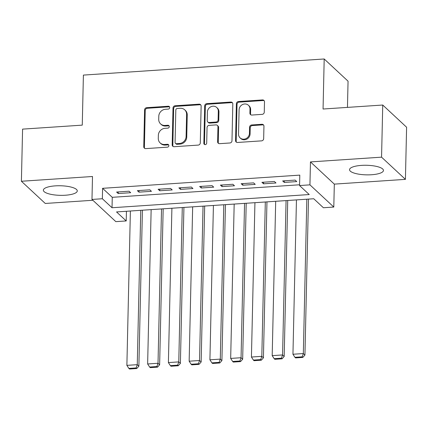 <?xml version="1.0" encoding="UTF-8"?>
<svg xmlns="http://www.w3.org/2000/svg" width="428" height="428" viewBox="0 0 428 428"><rect width="100%" height="100%" fill="white"/><g stroke="black" fill="none" stroke-linecap="round" stroke-linejoin="round"><path stroke-width="0.64" d="M169.718 107.567A1.493 1.364 -47.1 0 0 168.322 106.23L146.67 107.674A2.135 1.953 -47.1 0 0 144.589 109.857L143.755 146.702A2.135 1.953 -47.1 0 0 145.745 148.612L167.391 147.162A1.493 1.364 -47.1 0 0 168.445 144.637A1.493 1.364 -47.1 0 0 167.46 144.295L164.657 144.482A6.827 6.243 -47.1 0 1 160.152 142.936A6.827 6.243 -47.1 0 1 158.285 138.372L158.355 135.302A6.827 6.243 -47.1 0 1 165.021 128.314L167.824 128.127A1.493 1.364 -47.1 0 0 168.873 125.602A1.493 1.364 -47.1 0 0 167.888 125.26L165.09 125.447A6.827 6.243 -47.1 0 1 160.586 123.901A6.827 6.243 -47.1 0 1 158.718 119.337L158.788 116.266A6.827 6.243 -47.1 0 1 165.454 109.279L168.258 109.092A1.493 1.364 -47.1 0 0 169.718 107.567M169.574 106.925A1.493 1.364 -47.1 0 0 168.969 106.829L147.318 108.279A2.135 1.953 -47.1 0 0 145.231 110.461L144.397 147.302A2.135 1.953 -47.1 0 0 144.696 148.388M168.712 144.996A1.493 1.364 -47.1 0 0 168.102 144.894L165.299 145.081L164.657 144.482M169.146 125.96A1.493 1.364 -47.1 0 0 168.536 125.864L165.732 126.051L165.09 125.447M361.473 165.385A16.96 4.788 -178.7 0 0 349.548 169.681A16.96 4.788 -178.7 0 0 371.531 174.747A16.96 4.788 -178.7 0 0 383.456 170.451A16.96 4.788 -178.7 0 0 361.473 165.385M55.287 185.87A16.96 4.788 -178.7 0 0 43.362 190.166A16.96 4.788 -178.7 0 0 65.345 195.232A16.96 4.788 -178.7 0 0 77.27 190.936A16.96 4.788 -178.7 0 0 55.287 185.87M262.182 114.356A2.135 1.953 -47.1 0 0 264.263 112.173L264.499 101.837A2.135 1.953 -47.1 0 0 262.508 99.927L238.466 101.532A2.135 1.953 -47.1 0 0 236.379 103.72L235.544 140.561A2.135 1.953 -47.1 0 0 237.535 142.471L261.578 140.86A2.135 1.953 -47.1 0 0 263.664 138.677L263.948 126.19A2.135 1.953 -47.1 0 0 261.957 124.281L251.664 124.971A2.135 1.953 -47.1 0 0 249.583 127.153L249.444 133.343A5.708 5.222 -47.1 0 1 245.998 138.613A5.708 5.222 -47.1 0 1 240.103 137.891A5.708 5.222 -47.1 0 1 238.54 134.076L239.091 109.819A5.708 5.222 -47.1 0 1 242.537 104.555A5.708 5.222 -47.1 0 1 248.433 105.277A5.708 5.222 -47.1 0 1 249.989 109.092L249.899 113.131A2.135 1.953 -47.1 0 0 251.889 115.046L262.182 114.356M299.563 185.549L309.942 184.853L333.797 207.056L323.418 207.751L313.745 198.747L116.544 211.94L126.217 220.944L115.838 221.64L91.977 199.437L102.356 198.742L112.029 207.741L309.235 194.547L299.563 185.549L299.798 175.122L102.592 188.315L102.356 198.742M91.977 199.437L92.496 176.496L21.4 181.258L22.582 129.128L82.262 125.137L83.401 75.093L324.194 58.978L323.06 109.022L382.739 105.031L381.557 157.162L310.46 161.918L309.942 184.853M201.133 106.074A2.135 1.953 -47.1 0 0 199.138 104.165L175.095 105.775A2.135 1.953 -47.1 0 0 173.014 107.958L172.179 144.798A2.135 1.953 -47.1 0 0 174.169 146.708L198.212 145.097A2.135 1.953 -47.1 0 0 200.293 142.915L201.133 106.074M206.783 103.656L230.826 102.046A2.135 1.953 -47.1 0 1 232.816 103.956L231.981 140.796A2.135 1.953 -47.1 0 1 229.895 142.979L219.607 143.669A2.135 1.953 -47.1 0 1 217.617 141.759L217.954 126.816A2.135 1.953 -47.1 0 0 215.963 124.906L209.137 125.361A2.135 1.953 -47.1 0 0 207.05 127.544L206.697 143.102A1.493 1.364 -47.1 0 1 204.258 144.29A1.493 1.364 -47.1 0 1 203.846 143.294L204.696 105.839A2.135 1.953 -47.1 0 1 206.783 103.656L207.425 104.255L231.468 102.645L230.826 102.046M382.739 105.031L406.6 127.234L405.418 179.364L381.557 157.162M21.4 181.258L45.261 203.461L92.876 200.272M129.063 191.209L116.609 192.038L118.219 193.542L130.674 192.707L129.063 191.209M149.821 189.818L137.367 190.653L138.977 192.151L151.437 191.321L149.821 189.818M170.579 188.432L158.125 189.262L159.74 190.765L172.195 189.93L170.579 188.432M191.337 187.041L178.883 187.876L180.498 189.374L192.953 188.539L191.337 187.041M212.095 185.65L199.641 186.485L201.256 187.988L213.711 187.154L212.095 185.65M232.853 184.265L220.399 185.099L222.014 186.597L234.469 185.763L232.853 184.265M253.617 182.874L241.157 183.708L242.772 185.206L255.227 184.377L253.617 182.874M274.375 181.488L261.92 182.317L263.53 183.821L275.985 182.986L274.375 181.488M102.592 188.315L112.264 197.319L299.579 184.784M284.288 182.43L296.743 181.595L295.133 180.097L282.678 180.932L284.288 182.43L284.326 180.819M347.461 107.391L348.055 81.181L324.194 58.978M310.46 161.918L334.322 184.12L405.418 179.364M334.322 184.12L333.797 207.056M126.437 211.282L126.217 220.944M112.264 197.319L112.029 207.741M118.219 193.542L118.256 191.931M138.977 192.151L139.014 190.54M159.74 190.765L159.772 189.155M180.498 189.374L180.53 187.764M201.256 187.988L201.294 186.378M222.014 186.597L222.052 184.987M242.772 185.206L242.81 183.596M263.53 183.821L263.568 182.21M160.586 123.901L161.228 124.5A6.827 6.243 -47.1 0 0 165.732 126.051M160.152 142.936L160.8 143.535A6.827 6.243 -47.1 0 0 165.299 145.081M200.834 104.988A2.135 1.953 -47.1 0 0 199.785 104.764L175.742 106.374A2.135 1.953 -47.1 0 0 173.656 108.557L172.821 145.397A2.135 1.953 -47.1 0 0 173.121 146.483M177.272 108.487A1.493 1.364 -47.1 0 0 175.812 110.017L175.079 142.358A1.493 1.364 -47.1 0 0 176.475 143.696L179.428 143.498A6.827 6.243 -47.1 0 0 186.1 136.511L186.597 114.404A6.827 6.243 -47.1 0 0 184.73 109.841A6.827 6.243 -47.1 0 0 180.225 108.295L177.272 108.487M175.491 143.353L176.133 143.952A1.493 1.364 -47.1 0 0 177.117 144.295L176.475 143.696M184.73 109.841L185.377 110.44A6.827 6.243 -47.1 0 1 187.245 115.004L186.742 137.11A6.827 6.243 -47.1 0 1 180.076 144.097L177.117 144.295M232.516 102.87A2.135 1.953 -47.1 0 0 231.468 102.645M217.371 125.393L218.013 125.993A2.135 1.953 -47.1 0 1 218.601 127.416L218.259 142.358A2.135 1.953 -47.1 0 0 218.558 143.444M207.425 104.255A2.135 1.953 -47.1 0 0 205.344 106.438L204.493 143.894A1.493 1.364 -47.1 0 0 204.632 144.53M218.307 111.312A5.708 5.222 -47.1 0 0 216.745 107.498A5.708 5.222 -47.1 0 0 210.849 106.775A5.708 5.222 -47.1 0 0 207.403 112.045L207.211 120.589A2.135 1.953 -47.1 0 0 209.201 122.499L216.028 122.039A2.135 1.953 -47.1 0 0 218.114 119.856L218.307 111.312L218.949 111.911A5.708 5.222 -47.1 0 0 217.387 108.097L216.745 107.498M207.794 122.012L208.441 122.611A2.135 1.953 -47.1 0 0 209.848 123.098L209.201 122.499M218.949 111.911L218.756 120.461A2.135 1.953 -47.1 0 1 216.67 122.643L209.848 123.098M248.433 105.277L249.075 105.877A5.708 5.222 -47.1 0 1 250.637 109.691L250.546 113.736A2.135 1.953 -47.1 0 0 250.845 114.822M240.103 137.891L240.745 138.49A5.708 5.222 -47.1 0 0 246.64 139.212A5.708 5.222 -47.1 0 0 250.086 133.943L249.444 133.343M263.648 125.104A2.135 1.953 -47.1 0 0 262.599 124.88L252.311 125.57A2.135 1.953 -47.1 0 0 250.225 127.753L250.086 133.943M264.199 100.751A2.135 1.953 -47.1 0 0 263.156 100.527L239.108 102.137A2.135 1.953 -47.1 0 0 237.026 104.32L236.192 141.16A2.135 1.953 -47.1 0 0 236.491 142.246M140.764 210.325L137.26 364.667L126.881 365.362L130.385 211.015M136.125 367.936L128.86 368.417L129.507 369.022L136.773 368.535L136.125 367.936L137.26 364.667L138.875 366.17L142.412 210.212M126.881 365.362L128.86 368.417M136.773 368.535L138.875 366.17M161.522 208.934L158.018 363.281L147.639 363.971L151.143 209.629M156.883 366.545L149.618 367.031L150.265 367.631L157.531 367.144L156.883 366.545L158.018 363.281L159.633 364.779L163.17 208.821M147.639 363.971L149.618 367.031M157.531 367.144L159.633 364.779M182.28 207.543L178.776 361.89L168.397 362.586L171.901 208.238M177.641 365.154L170.376 365.64L171.023 366.24L178.289 365.753L177.641 365.154L178.776 361.89L180.391 363.388L183.928 207.436M168.397 362.586L170.376 365.64M178.289 365.753L180.391 363.388M203.038 206.157L199.534 360.499L189.155 361.195L192.659 206.852M198.399 363.768L191.134 364.255L191.781 364.854L199.047 364.367L198.399 363.768L199.534 360.499L201.149 362.002L204.686 206.045M189.155 361.195L191.134 364.255M199.047 364.367L201.149 362.002M223.796 204.766L220.292 359.113L209.913 359.809L213.417 205.461M219.157 362.377L211.892 362.864L212.539 363.463L219.805 362.976L219.157 362.377L220.292 359.113L221.907 360.611L225.444 204.659M209.913 359.809L211.892 362.864M219.805 362.976L221.907 360.611M244.554 203.38L241.055 357.722L230.676 358.418L234.175 204.07M239.915 360.991L232.65 361.473L233.297 362.077L240.563 361.59L239.915 360.991L241.055 357.722L242.665 359.226L246.202 203.268M230.676 358.418L232.65 361.473M240.563 361.59L242.665 359.226M265.312 201.989L261.813 356.337L251.434 357.032L254.933 202.685M260.679 359.6L253.408 360.087L254.055 360.686L261.321 360.199L260.679 359.6L261.813 356.337L263.423 357.835L266.96 201.877M251.434 357.032L253.408 360.087M261.321 360.199L263.423 357.835M286.07 200.598L282.571 354.946L272.192 355.641L275.691 201.294M281.437 358.209L274.171 358.696L274.813 359.295L282.079 358.814L281.437 358.209L282.571 354.946L284.181 356.449L287.723 200.491M272.192 355.641L274.171 358.696M282.079 358.814L284.181 356.449M306.828 199.213L303.329 353.56L292.95 354.25L296.449 199.908M302.195 356.824L294.929 357.31L295.571 357.91L302.837 357.423L302.195 356.824L303.329 353.56L304.939 355.058L308.481 199.1M292.95 354.25L294.929 357.31M302.837 357.423L304.939 355.058M168.969 106.829L168.322 106.23M168.102 144.894L167.46 144.295M168.536 125.864L167.888 125.26M144.397 147.302L143.755 146.702M145.231 110.461L144.589 109.857M147.318 108.279L146.67 107.674M172.821 145.397L172.179 144.798M173.656 108.557L173.014 107.958M175.742 106.374L175.095 105.775M199.785 104.764L199.138 104.165M180.076 144.097L179.428 143.498M186.742 137.11L186.1 136.511M187.245 115.004L186.597 114.404M218.259 142.358L217.617 141.759M218.601 127.416L217.954 126.816M204.493 143.894L203.846 143.294M205.344 106.438L204.696 105.839M216.67 122.643L216.028 122.039M218.756 120.461L218.114 119.856M250.546 113.736L249.899 113.131M250.637 109.691L249.989 109.092M250.225 127.753L249.583 127.153M252.311 125.57L251.664 124.971M262.599 124.88L261.957 124.281M236.192 141.16L235.544 140.561M237.026 104.32L236.379 103.72M239.108 102.137L238.466 101.532M263.156 100.527L262.508 99.927"/></g></svg>
